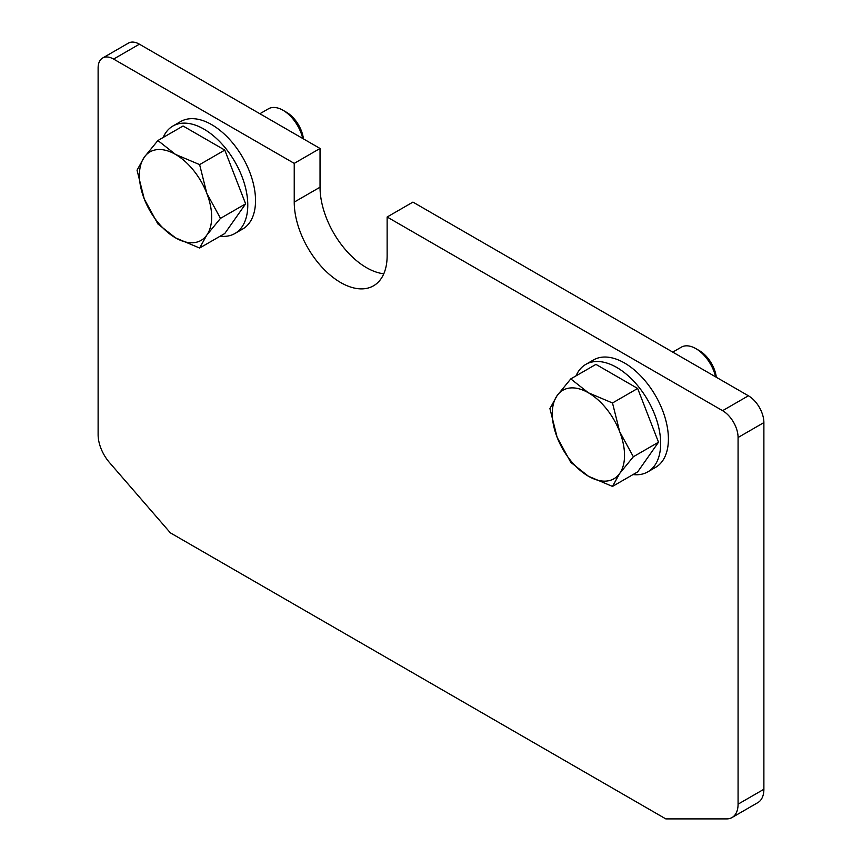 <?xml version="1.0" encoding="UTF-8"?>
<svg xmlns="http://www.w3.org/2000/svg" width="862" height="862" viewBox="0 0 862 862"><rect width="100%" height="100%" fill="white"/><g stroke="black" fill="none" stroke-linecap="round" stroke-linejoin="round"><path stroke-width="1.29" d="M387.135 217.008L722.593 410.678A21.895 12.639 60 0 1 738.077 437.497L738.077 804.171A29.189 16.852 60 0 1 732.032 817.532L757.838 802.63A29.189 16.852 -120 0 0 763.883 789.269L763.883 422.595A21.895 12.639 -120 0 0 748.399 395.787L412.941 202.107L387.135 217.008L387.135 255.745A65.684 37.928 60 0 1 373.526 285.807A65.684 37.928 60 0 1 340.684 282.553A65.684 37.928 60 0 1 294.233 202.107L294.233 163.371L320.039 148.469L320.039 187.205A65.684 37.928 -120 0 0 366.49 267.662A65.684 37.928 -120 0 0 383.784 273.793M320.039 148.469L139.407 44.188A21.895 12.639 -120 0 0 128.46 43.1L102.653 58.002A21.895 12.639 60 0 1 113.601 59.079L294.233 163.371M732.032 817.532A29.189 16.852 60 0 1 726.666 818.9L665.82 818.9L170.374 532.856L109.528 462.603A29.189 16.852 60 0 1 98.117 434.685L98.117 68.023A21.895 12.639 60 0 1 102.653 58.002M585.772 364.4L593.519 359.939A62.042 35.816 60 0 1 624.541 363.01A62.042 35.816 60 0 1 665.065 417.671A62.042 35.816 60 0 1 655.551 467.387L647.815 471.859A62.042 35.816 -120 0 0 657.318 422.143A62.042 35.816 -120 0 0 616.793 367.481A62.042 35.816 -120 0 0 585.772 364.4A62.042 35.816 -120 0 0 576.042 375.864M633.02 474.563A62.042 35.816 -120 0 0 647.815 471.859M172.896 126.035L180.643 121.564A62.042 35.816 60 0 1 211.664 124.634A62.042 35.816 60 0 1 252.189 179.307A62.042 35.816 60 0 1 242.675 229.023L234.938 233.483A62.042 35.816 -120 0 0 244.442 183.778A62.042 35.816 -120 0 0 203.917 129.106A62.042 35.816 -120 0 0 172.896 126.035A62.042 35.816 -120 0 0 163.166 137.489M220.144 236.188A62.042 35.816 -120 0 0 234.938 233.483M633.354 456.741L619.692 431.722A51.095 29.502 60 0 1 624.541 455.373A51.095 29.502 60 0 1 619.692 473.443A51.095 29.502 60 0 1 588.412 476.233A51.095 29.502 60 0 1 557.121 437.314A51.095 29.502 60 0 1 552.283 413.663A51.095 29.502 60 0 1 557.121 395.593L549.924 408.577L557.121 437.314L570.773 462.334L588.412 476.233L612.494 486.416L619.692 473.443L633.354 456.741L658.514 442.217L637.654 388.46L612.494 402.985L588.412 392.803L570.773 378.903L557.121 395.593A51.095 29.502 60 0 1 588.412 392.803A51.095 29.502 60 0 1 619.692 431.722L612.494 402.985M672.759 352.116L681.282 347.192A29.189 16.852 60 0 1 695.882 348.636A29.189 16.852 60 0 1 715.611 376.856M695.882 348.636L699.373 350.651A24.255 14.007 60 0 1 716.322 377.265M637.654 388.46L595.933 364.378L570.773 378.903M658.514 442.217L637.654 471.891L612.494 486.416M220.478 218.366L206.815 193.357A51.095 29.502 60 0 1 211.664 217.008A51.095 29.502 60 0 1 206.815 235.067A51.095 29.502 60 0 1 175.536 237.858A51.095 29.502 60 0 1 144.245 198.939A51.095 29.502 60 0 1 139.407 175.288A51.095 29.502 60 0 1 144.245 157.229L137.047 170.202L144.245 198.939L157.897 223.958L175.536 237.858L199.618 248.04L206.815 235.067L220.478 218.366L245.638 203.841L224.777 150.085L199.618 164.61L175.536 154.427L157.897 140.528L144.245 157.229A51.095 29.502 60 0 1 175.536 154.427A51.095 29.502 60 0 1 206.815 193.357L199.618 164.61M259.882 113.741L268.405 108.817A29.189 16.852 60 0 1 283.005 110.261A29.189 16.852 60 0 1 302.734 138.48M283.005 110.261L286.496 112.275A24.255 14.007 60 0 1 303.446 138.89M224.777 150.085L183.056 126.003L157.897 140.528M245.638 203.841L224.777 233.516L199.618 248.04M320.039 187.205L294.233 202.107M748.399 395.787L722.593 410.678M139.407 44.188L113.601 59.079M763.883 422.595L738.077 437.497M763.883 789.269L738.077 804.171"/></g></svg>
